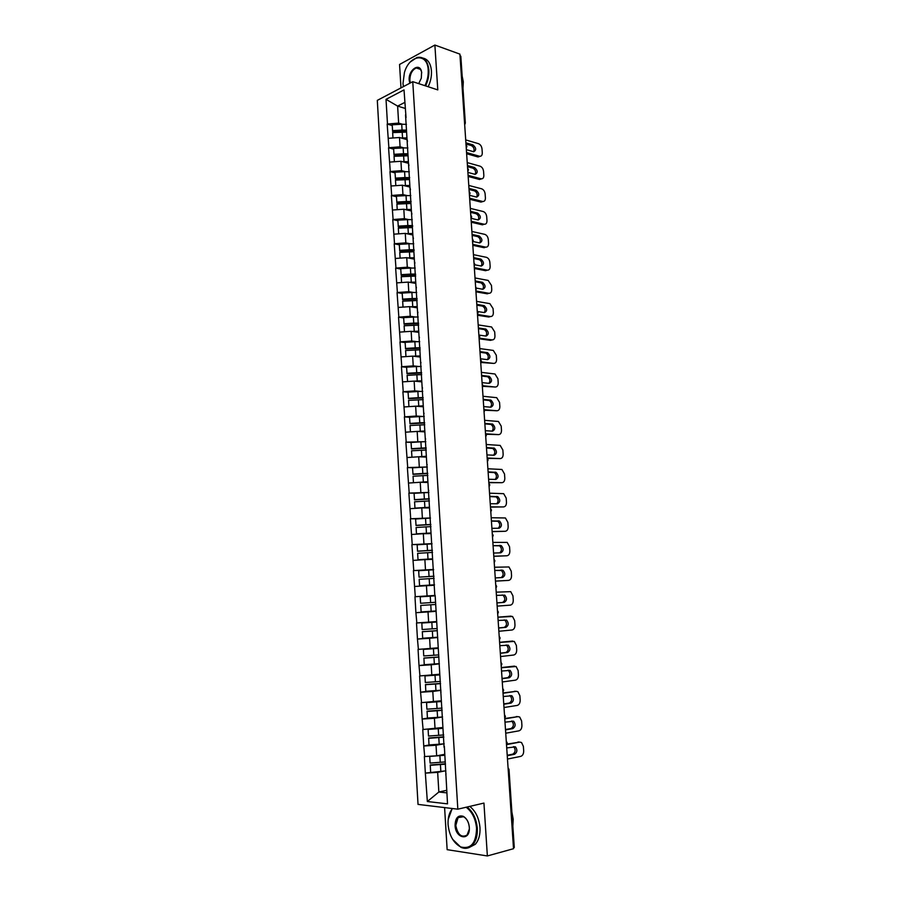 <?xml version="1.0" encoding="UTF-8"?>
<svg xmlns="http://www.w3.org/2000/svg" width="901" height="901" viewBox="0 0 901 901"><rect width="100%" height="100%" fill="white"/><g stroke="black" fill="none" stroke-linecap="round" stroke-linejoin="round"><path stroke-width="1.35" d="M444.598 807.589L447.144 849.666L487.362 855.95L513.525 848.708L459.915 54.128L434.879 45.05L399.56 64.467L400.979 87.881M377.305 100.383L418.03 804.402L457.832 809.177L412.759 81.676L377.305 100.383M446.693 790.312L438.843 792.013L427.344 801.518L447.515 803.861L444.362 746.377M427.344 801.518L425.34 773.081L445.86 770.862M444.508 754.351L436.67 755.826L424.36 756.547L425.34 773.081M424.698 756.581L423.74 745.972L429.574 744.924M442.864 727.501L422.772 729.54L423.74 745.972M423.11 729.551L422.152 719.009L428.82 717.962M441.242 700.787L421.195 702.679L422.152 719.009M421.533 702.69L420.576 692.216L428.561 691.112M439.62 674.23L419.629 675.964L420.576 692.216M419.956 675.964L419.01 665.557L429.315 664.352M438.01 647.83L418.064 649.407L419.01 665.557M418.391 649.396L417.456 639.057L433.066 637.548M436.411 621.566L416.51 622.985L417.456 639.057M416.836 622.974L415.902 612.703L436.129 611.16M414.967 596.721L435.16 595.437L414.967 596.721L415.902 612.703M415.293 596.699L413.424 570.603L433.595 569.714M433.584 569.455L413.424 570.603M413.762 570.57L411.903 544.632L424.292 544.328M432.007 543.63L411.903 544.632M412.23 544.587L410.383 518.796L419.314 518.762M430.441 517.951L410.383 518.796M410.71 518.751L408.874 493.106L416.059 493.219M428.887 492.408L408.874 493.106M409.2 493.05L407.365 467.563L413.503 467.765M427.142 467L407.365 467.563M407.691 467.495L405.878 442.143L411.295 442.436M424.54 441.681L405.878 442.143M406.193 442.087L404.391 416.881L409.561 417.253M422.332 416.476L416.251 416.025L404.391 416.881M404.707 416.803L402.905 391.744L408.074 392.217M420.339 391.406L414.73 390.888L402.905 391.744M403.231 391.665L401.441 366.752L406.588 367.315M418.469 366.47L413.232 365.885L401.441 366.752M401.756 366.662L399.976 341.884L405.123 342.549M416.69 341.659L411.734 341.017L399.976 341.884M400.292 341.794L398.524 317.163L403.659 317.918M414.978 316.983L410.248 316.274L398.524 317.163M398.839 317.062L397.071 292.566L402.206 293.422M413.311 292.442L408.772 291.676L397.071 292.566M397.386 292.465L395.64 268.104L400.754 269.05M411.689 268.025L407.297 267.203L395.64 268.104M395.956 267.991L394.21 243.777L399.323 244.813M410.09 243.732L405.844 242.865L394.21 243.777M394.514 243.653L392.78 219.574L397.882 220.7M408.525 219.574L404.38 218.661L392.78 219.574M393.095 219.45L391.372 195.506L396.463 196.722M406.97 195.551L402.938 194.582L391.372 195.506M391.676 195.371L389.964 171.562L395.043 172.857M405.45 171.652L401.497 170.627L389.964 171.562M390.268 171.427L388.556 147.741L393.636 149.138M403.941 147.877L400.067 146.807L388.556 147.741M388.872 147.595L387.171 124.056L392.239 125.532M402.443 124.225L398.636 123.099L387.171 124.056M387.475 123.899L386.022 99.347L404.02 89.909L406.036 117.614M434.823 595.426L405.54 114.844M435.16 595.403L444.08 747.346M443.371 743.922L436.028 745.24L436.67 755.826M436.028 745.24L424.078 745.994M442.166 710.337L437.165 710.765L437.571 717.376L442.571 716.948L434.417 718.277L435.048 728.808M434.417 718.277L422.49 719.032M442.402 719.899L442.706 719.111M440.949 690.346L432.795 691.461L433.426 701.935M432.795 691.461L420.913 692.216M440.747 692.61L441.051 691.991M439.339 663.846L431.196 664.803L431.827 675.209M431.196 664.803L419.348 665.557M437.728 637.503L429.608 638.291L430.227 648.641M429.608 638.291L417.782 639.046M436.129 611.306L428.02 611.925L428.639 622.219M428.02 611.925L416.239 612.68M434.203 585.267L426.443 585.706L427.063 595.944M426.443 585.706L414.697 586.472M432.626 559.352L424.878 559.634L425.486 569.815M424.878 559.634L413.154 560.399M431.05 533.583L423.324 533.707L423.932 543.821M423.324 533.707L411.633 534.473M429.495 507.95L421.769 507.916L422.378 517.985M421.769 507.916L410.113 508.682M427.941 482.452L420.226 482.272L420.835 492.284M420.226 482.272L408.603 483.049M428.392 489.998L428.775 490.617M426.387 457.1L418.695 456.773L419.292 466.729M418.695 456.773L407.106 457.539M426.815 464.004L427.198 464.781M424.855 431.883L417.174 431.41L417.771 441.31M417.174 431.41L405.619 432.187M425.238 438.168L425.632 439.091M423.324 406.801L415.654 406.182L416.251 416.025M415.654 406.182L404.132 406.959M423.673 412.467L424.078 413.548M421.803 381.866L414.145 381.089L414.73 390.888M414.145 381.089L402.657 381.866M422.118 386.912L422.524 388.14M420.294 357.055L412.647 356.143L413.232 365.885M412.647 356.143L401.182 356.92M420.564 361.492L420.981 362.866M418.796 332.379L411.16 331.32L411.734 341.017M411.16 331.32L399.729 332.109M419.021 336.219L419.449 337.74M417.298 307.838L409.673 306.644L410.248 316.274M409.673 306.644L398.276 307.421M417.501 311.082L417.929 312.748M415.811 283.421L408.198 282.092L408.772 291.676M408.198 282.092L396.823 282.88M415.969 286.079L416.42 287.892M414.336 259.139L406.734 257.675L407.297 267.203M406.734 257.675L395.393 258.463M414.46 261.211L414.91 263.171M412.861 234.992L405.27 233.382L405.844 242.865M405.27 233.382L393.962 234.17M412.951 236.49L413.413 238.585M411.397 210.969L403.817 209.223L404.38 218.661M403.817 209.223L392.543 210.023M411.453 211.893L411.915 214.134M409.944 187.07L402.375 185.201L402.938 194.582M402.375 185.201L391.124 185.989M409.966 187.431L410.439 189.807M408.513 163.306L400.934 161.29L401.497 170.627M400.934 161.29L389.716 162.09M408.48 163.104L408.964 165.615M407.151 139.678L399.503 137.515L400.067 146.807M399.503 137.515L388.32 138.315M407.004 138.912L407.489 141.547M464.522 122.491L460.006 55.58M460.107 55.614L460.828 56.279L465.333 123.099L464.623 122.513L464.578 123.313M405.146 108.402L397.623 106.093L398.636 123.099M404.786 102.421L397.623 106.093L386.022 99.347M513.581 847.92L508.299 769.769L509.009 769.465L514.28 847.503L513.48 847.942M487.362 855.95L483.938 803.084L457.832 809.177M412.759 81.676L437.785 89.897L434.879 45.05M444.17 771.053L437.661 772.36L438.843 792.013L446.851 792.869M437.661 772.36L425.677 773.103M445.758 774.939L446.04 773.813M417.58 67.789L416.881 68.161M407.004 138.878L403.794 138.731M406.531 131.096L392.645 131.535L392.194 124.8L401.722 124.248L402.071 130.082L392.543 130.622M465.704 139.903L478.521 143.687C480.481 144.532 481.641 146.277 482.012 148.947L482.283 152.821C482.294 155.254 481.404 156.402 479.614 156.278L478.037 156.965L466.628 153.722M477.8 156.909L479.377 156.222L466.549 152.551M466.358 149.645L473.622 151.728C476.528 150.197 476.302 147.91 472.957 144.881L465.896 142.808M479.963 156.323L478.037 156.965M473.701 151.74C474.602 149.115 473.836 147.066 471.392 145.579L465.975 143.991M406.441 124.327L401.722 124.248M406.475 130.116L402.071 130.082M406.948 137.921L401.091 137.966M406.588 132.087L392.656 132.593L392.971 137.988M408.446 162.54L405.168 162.417M407.973 154.713L394.052 155.175L393.602 148.462L403.152 147.91L403.502 153.767L393.951 154.319M467.236 162.608L480.064 166.189C482.035 166.989 483.195 168.735 483.567 171.404L483.837 175.301C483.848 177.801 482.925 178.972 481.078 178.815L479.501 179.468L468.16 176.438M479.355 179.434L480.931 178.781L468.092 175.335M467.889 172.406L475.097 174.355C478.071 172.834 477.879 170.537 474.5 167.485L467.428 165.536M481.461 178.86L479.501 179.468M475.199 174.366C476.167 171.719 475.413 169.647 472.924 168.16L467.506 166.674M407.883 147.967L403.152 147.91M407.916 153.789L403.502 153.767M408.39 161.628L402.454 161.696M408.029 155.772L394.064 156.301L394.39 161.763M409.899 186.327L406.52 186.225M409.414 178.466L395.46 178.95L395.01 172.237L404.594 171.686L404.943 177.576L395.359 178.128M468.768 185.448L481.618 188.793C483.589 189.57 484.761 191.294 485.132 193.985L485.402 197.893C485.402 200.461 484.445 201.644 482.542 201.464L480.965 202.094L469.703 199.279M480.909 202.083L482.497 201.452L469.635 198.231M469.432 195.292L476.573 197.094C479.636 195.585 479.456 193.287 476.055 190.212L468.97 188.377M482.959 201.52L480.965 202.094M476.708 197.116C477.733 194.436 476.989 192.352 474.478 190.854L469.038 189.458M409.336 171.719L404.594 171.686M409.696 177.61L404.943 177.576M409.842 185.471L403.828 185.561M409.482 179.569L395.483 180.121L395.809 185.662M411.352 210.248L407.883 210.158M410.867 202.331L396.879 202.849L396.429 196.159L406.036 195.596L406.396 201.509L396.778 202.072M470.322 208.39L483.184 211.521C485.155 212.253 486.326 213.976 486.709 216.668L486.979 220.61C486.968 223.211 485.999 224.428 484.062 224.236L471.189 221.241M471.189 218.335L478.082 219.957C481.202 218.425 481.044 216.127 477.62 213.053L470.525 211.341M478.217 219.979C479.309 217.265 478.589 215.159 476.032 213.661L477.62 213.053L476.021 213.661L470.592 212.366M484.062 224.236L482.474 224.833L471.257 222.232M410.788 195.607L406.036 195.596M411.149 201.52L406.396 201.509M411.306 209.426L405.191 209.539M410.946 203.502L396.902 204.076L397.228 209.685M412.816 234.283L409.245 234.226M412.669 226.365L398.31 226.872L397.859 220.193L407.489 219.63L407.849 225.577L398.208 226.14M471.876 231.456L484.839 234.373C486.777 235.116 487.925 236.817 488.286 239.463L488.556 243.428C488.545 246.052 487.576 247.291 485.639 247.133L472.743 244.374M473.115 241.524L479.659 242.943C482.756 241.412 482.621 239.103 479.253 236.017L472.079 234.429M485.639 247.133L484.04 247.707L472.811 245.309M479.737 242.955C480.897 240.274 480.21 238.157 477.665 236.603L472.147 235.386M412.253 219.619L407.489 219.63M412.613 225.565L407.849 225.577M412.771 233.517L406.554 233.652M412.41 227.559L398.332 228.156L398.67 233.843M414.291 258.452L410.597 258.418M414.133 250.489L399.74 251.03L399.289 244.362L408.941 243.788L409.313 249.768L399.65 250.343M473.442 254.645L486.517 257.348C488.41 258.103 489.525 259.781 489.874 262.382L490.144 266.358C490.144 269.005 489.164 270.266 487.227 270.154L474.32 267.62M474.872 264.793L481.235 266.054C484.321 264.5 484.209 262.191 480.909 259.116L473.644 257.63M487.227 270.154L485.628 270.694L474.376 268.498M481.258 266.054C482.485 263.396 481.832 261.267 479.309 259.668L473.701 258.519M413.728 243.766L408.941 243.788M414.088 249.746L409.313 249.768M414.246 257.742L407.905 257.9M413.886 251.751L399.762 252.37L400.112 258.136M424.945 85.674C427.389 80.617 428.471 75.425 428.2 70.098C427.603 52.269 409.426 54.578 404.425 72.531L402.995 83.478L403.4 86.609M410.372 61.921L416.972 57.484C423.74 56.29 427.705 60.48 428.876 70.053C429.146 75.459 428.054 80.741 425.599 85.888M403.389 86.62L403.276 85.989M409.809 83.23L409.189 80.189C408.187 69.805 419.889 61.876 421.589 71.945L421.319 78.173L418.695 83.624M421.736 72.88L421.645 72.305C420.767 68.825 418.976 67.372 416.273 67.958C412.14 69.94 410 74.006 409.854 80.144L410.394 82.915M462.168 76.18L463.305 81.811L462.979 88.197M423.076 58.126C427.941 59.207 430.723 63.475 431.444 70.931C431.714 76.326 430.622 81.597 428.166 86.733M417.017 68.206L417.681 67.8M452.505 808.535C449.622 811.914 448.135 816.554 448.034 822.433L448.09 824.528C449.227 835.418 453.406 842.885 460.602 846.917C470.784 849.497 476.111 843.313 476.573 828.357C475.627 818.818 472.158 811.778 466.144 807.24M467.09 807.014C472.98 811.767 476.381 818.863 477.293 828.312C477.631 835.497 476.055 841.072 472.575 845.025C469.207 848.415 465.333 849.181 460.94 847.323L452.674 839.372M455.084 825.474C455.32 817.928 458.046 814.876 463.238 816.306C466.718 818.345 468.745 822.039 469.32 827.388L469.342 827.985C469.995 841.399 455.489 838.628 455.084 825.474M469.331 827.242C468.79 822.163 466.864 818.649 463.553 816.723L458.068 817.624L455.793 825.429C457.753 834.833 461.526 838.031 467.112 835.013L469.331 829.078M511.892 812.105L513.198 819.246L512.838 826.194M469.77 806.395C475.672 811.125 479.073 818.209 479.985 827.636C480.323 834.799 478.746 840.363 475.266 844.316L469.061 847.559M458.586 817.5L458.891 816.937M448.214 819.336L452.223 808.501M415.766 282.756L411.937 282.745M415.609 274.737L401.182 275.312L400.731 268.656L410.417 268.081L410.777 274.095L401.091 274.67M475.018 277.947L488.196 280.436L491.462 285.414L491.743 289.412C491.732 292.082 490.763 293.366 488.826 293.287L475.897 290.989M476.471 288.129L482.812 289.277C485.887 287.712 485.797 285.392 482.564 282.317L475.221 280.943M488.826 293.287L487.204 293.805L475.953 291.811M482.79 289.266C484.085 286.642 483.477 284.502 480.954 282.846L475.277 281.776M415.203 268.036L410.417 268.081M415.575 274.05L410.777 274.095M415.733 282.092L409.245 282.272M415.699 276.078L401.215 276.708L401.564 282.554M417.253 307.185L413.255 307.207M417.095 299.121L402.634 299.718L402.184 293.084L411.892 292.498L412.253 298.546L402.544 299.132M476.595 301.373L489.885 303.648L493.072 308.57L493.343 312.591C493.343 315.26 492.363 316.578 490.426 316.544L477.485 314.483M477.845 311.555L484.411 312.613C487.464 311.048 487.407 308.728 484.231 305.642L476.798 304.38M490.426 316.544L488.804 317.017L477.53 315.237M484.333 312.602C485.684 310 485.11 307.849 482.609 306.137L476.854 305.157M416.69 292.442L411.892 292.498M417.062 298.479L412.253 298.546M417.219 306.565L410.586 306.779M417.186 300.529L402.668 301.182L403.017 307.095M418.751 331.748L414.561 331.793M418.593 323.639L404.087 324.27L403.648 317.648L413.379 317.062L413.739 323.132L404.008 323.729M478.183 324.912L491.586 326.973L494.683 331.838L494.953 335.882C494.953 338.573 493.973 339.914 492.036 339.914L479.377 338.145M478.87 335.059L486.011 336.084C489.052 334.496 489.006 332.165 485.898 329.09L478.386 327.941M492.036 339.914L490.414 340.364L479.118 338.787M485.864 336.062C487.295 333.494 486.765 331.32 484.276 329.552L478.431 328.662M418.188 316.972L413.379 317.062M418.56 323.054L413.739 323.132M418.717 331.185L411.892 331.422M418.683 325.103L404.121 325.779L404.481 331.782M420.26 356.447L415.845 356.526M420.103 348.293L405.551 348.946L405.112 342.335L414.865 341.749L415.237 347.854L405.473 348.45M479.782 348.574L493.286 350.421L496.293 355.219L496.575 359.285C496.575 361.999 495.595 363.373 493.647 363.407L481.325 361.909M480.47 358.778L487.621 359.668C490.64 358.069 490.628 355.737 487.576 352.663L479.985 351.627M493.647 363.407L481.033 362.495M487.407 359.645C488.905 357.1 488.421 354.915 485.954 353.091L480.03 352.28M419.697 341.637L414.865 341.749M420.069 347.752L415.237 347.854M420.226 355.929L413.176 356.199M420.193 349.813L405.596 350.523L405.957 356.593M421.769 381.269L417.095 381.393M421.612 373.07L407.027 373.757L406.588 367.157L416.363 366.561L416.735 372.71L406.948 373.307M481.382 372.372L494.998 373.994L497.926 378.735L498.208 382.812C498.208 385.538 497.228 386.946 495.28 387.025L483.082 385.774M482.08 382.621L489.243 383.375C492.239 381.765 492.25 379.422 489.266 376.348L481.596 375.424M495.28 387.025L483.004 386.326M488.961 383.342C490.527 380.83 490.088 378.634 487.632 376.753L481.63 376.021M421.206 366.437L416.363 366.561M421.578 372.586L416.735 372.71M421.747 380.808L414.404 381.123M407.601 381.54L407.072 375.39L416.859 374.793L417.242 380.943M421.702 374.658L416.859 374.793M423.29 406.238L418.267 406.396M423.132 397.983L408.513 398.704L408.063 392.126L417.873 391.518L418.244 397.701L408.435 398.31M483.004 396.282L496.721 397.679L499.559 402.364L499.841 406.464C499.841 409.212 498.861 410.642 496.913 410.755L484.648 409.73M483.691 406.588L490.865 407.207C493.849 405.574 493.883 403.231 490.966 400.157L483.206 399.357M496.913 410.755L484.738 410.237L483.826 408.603M490.504 407.173C492.16 404.695 491.766 402.477 489.322 400.528L483.24 399.886M422.727 391.372L417.873 391.518M423.098 397.555L418.244 397.701M423.267 405.822L408.93 406.633M423.233 399.639L408.558 400.393L408.919 406.588M424.821 431.331L419.348 431.545M424.653 423.031L410 423.785L409.55 417.219L419.393 416.611L419.765 422.828L409.921 423.436M484.625 420.316L498.444 421.488L501.204 426.105L501.485 430.239C501.485 432.998 500.505 434.462 498.557 434.609L485.954 433.809M485.324 430.678L492.498 431.162C495.471 429.518 495.527 427.164 492.667 424.089L484.828 423.414M498.557 434.609L486.225 434.259M492.059 431.129C493.793 428.673 493.444 426.443 491.022 424.427L484.862 423.875M424.258 416.442L419.393 416.611M424.63 422.659L419.765 422.828M424.799 430.982L410.439 431.861M424.754 424.754L410.045 425.531L410.417 431.759M426.364 456.57L420.283 456.841M426.196 448.225L411.498 449.002L411.047 442.459L420.913 441.839L421.296 448.09L411.419 448.709M486.247 444.486L500.179 445.421L502.859 449.982L503.141 454.127C503.141 456.908 502.161 458.395 500.201 458.586L487.159 458.012M486.957 454.904L494.142 455.242C497.093 453.575 497.172 451.221 494.379 448.146L486.461 447.594M500.201 458.586L487.34 458.384M493.602 455.208C495.426 452.798 495.133 450.545 492.723 448.45L486.484 447.988M425.79 441.659L420.913 441.839M426.173 447.898L421.296 448.09M426.342 456.266L411.96 457.224M426.297 450.004L411.554 450.815L411.926 457.077M427.907 481.945L420.936 482.294M427.738 473.543L412.996 474.354L412.557 467.833L422.445 467.214L422.828 473.487L412.928 474.106M487.891 468.768L501.925 469.477L504.515 473.982L504.808 478.149C504.808 480.943 503.828 482.463 501.868 482.699L488.804 482.373M488.601 479.242L495.798 479.445C498.726 477.767 498.827 475.39 496.091 472.338L488.105 471.899M501.868 482.699L488.826 482.677M495.156 479.422C497.07 477.046 496.834 474.782 494.435 472.608L488.128 472.225M427.333 467L422.445 467.214M427.716 473.273L422.828 473.487M427.896 481.697L413.491 482.722M427.851 475.401L413.063 476.235L413.435 482.531M429.462 507.454L414.956 508.119L429.45 507.263M429.281 499.008L414.516 499.852L414.077 493.343L423.988 492.712L424.371 499.03L414.449 499.661M489.536 493.185L503.67 493.669L506.193 498.095L506.475 502.285C506.475 505.112 505.495 506.655 503.535 506.925L490.459 506.869M490.245 503.715L497.453 503.772C500.37 502.082 500.494 499.706 497.814 496.642L489.75 496.327M503.535 506.925L490.482 507.105M496.699 503.76C498.726 501.44 498.535 499.143 496.147 496.879L489.772 496.597M428.887 492.487L423.988 492.712M429.27 498.794L424.371 499.03M429.405 500.933L414.573 501.789L414.956 508.119M431.027 533.11L416.476 533.854L431.016 532.975M430.847 524.619L416.037 525.486L415.598 518.999L425.542 518.357L425.925 524.709L415.969 525.351M491.191 517.737L505.427 517.974L507.871 522.343L508.153 526.556C508.164 529.394 507.173 530.971 505.213 531.286L492.126 531.477M491.912 528.324L499.131 528.234C502.015 526.522 502.161 524.134 499.548 521.082L491.405 520.891M505.213 531.286L492.137 531.646M498.23 528.245C500.37 525.981 500.258 523.661 497.881 521.285L491.417 521.093M430.453 518.109L425.542 518.357M430.836 524.461L425.925 524.709M430.971 526.601L416.104 527.49L416.476 533.854M432.593 558.902L418.019 559.735L432.593 558.823M432.412 550.365L417.568 551.266L417.129 544.79L427.097 544.148L427.491 550.534L417.512 551.175M492.858 542.413L507.195 542.402L509.549 546.716L509.842 550.95C509.853 553.811 508.862 555.41 506.903 555.771L493.793 556.232M493.579 553.056L500.81 552.82C503.682 551.085 503.839 548.698 501.294 545.646L493.072 545.589M506.903 555.771L493.793 556.334M499.74 552.854C502.037 550.669 501.992 548.326 499.605 545.815L493.084 545.713M432.018 543.877L427.097 544.148M432.412 550.263L427.491 550.534M432.548 552.414L417.636 553.338L418.019 559.735M434.519 584.828L419.562 585.751L434.519 584.794M434 576.246L419.044 577.147L418.672 570.727L428.662 570.085L429.056 576.505L419.044 577.147M494.536 567.225L508.964 566.966L511.25 571.223L511.543 575.469C511.543 578.352 510.563 579.985 508.592 580.39L495.471 581.111M495.257 577.913L502.488 577.53C505.348 575.784 505.529 573.385 503.04 570.333L494.75 570.412M508.592 580.39L495.471 581.145M501.181 577.597C503.693 575.559 503.749 573.182 501.35 570.468L494.75 570.468M433.606 569.781L428.662 570.085M433.989 576.201L429.056 576.505M434.124 578.374L419.179 579.32L419.562 585.751M420.733 605.449L435.712 604.47L420.733 605.449L421.116 611.925L436.107 610.934M496.214 592.16L510.732 591.653L512.951 595.854L513.255 600.122C513.255 603.017 512.275 604.695 510.304 605.134L497.161 606.125M496.947 602.915L504.188 602.386C507.026 600.607 507.229 598.196 504.785 595.156L496.428 595.37M496.935 602.882L502.488 602.476C505.326 600.708 505.529 598.298 503.096 595.257L502.15 594.987M435.194 595.843L420.215 596.811L420.598 603.265L435.588 602.296M437.312 630.644L422.344 631.646L422.67 638.235L437.717 637.221M436.444 622.005L421.826 622.974L422.164 629.529L437.188 628.526M497.904 617.23L512.523 616.464L514.674 620.609L514.967 624.911C514.967 627.817 513.987 629.517 512.016 630.002L498.85 631.274M498.636 628.042L505.889 627.366C508.705 625.564 508.93 623.143 506.553 620.102L498.129 620.451M511.058 616.115L497.904 617.162M498.636 627.941L504.188 627.423C507.004 625.621 507.229 623.21 504.853 620.181L504.211 619.922M436.444 622.062L421.769 623.03M437.312 630.723L422.287 631.725M438.922 656.975L423.909 658.023L424.247 664.69L439.328 663.643M438.044 648.292L423.391 649.294L423.729 655.939L438.787 654.903M499.605 642.436L514.313 641.422L516.397 645.499L516.69 649.824C516.701 652.752 515.71 654.486 513.739 655.016L500.562 656.559M500.337 653.304L507.601 652.47C510.405 650.657 510.642 648.224 508.322 645.195L499.83 645.679M512.77 641.05L499.605 642.3M500.325 653.135L505.9 652.493C508.693 650.68 508.93 648.258 506.61 645.229L506.114 645.003M438.044 648.405L423.335 649.407M438.922 657.111L423.853 658.147M440.533 683.454L425.475 684.535L425.824 691.292L440.949 690.222M439.654 674.736L424.957 675.761L425.306 682.496L440.409 681.438M501.316 667.776L516.104 666.492L518.12 670.524L518.424 674.86C518.435 677.822 517.444 679.579 515.462 680.154L502.274 681.967M502.06 678.701L509.324 677.721C512.106 675.874 512.365 673.441 510.101 670.412L501.542 671.042M514.505 666.109L501.305 667.573M502.037 678.464L507.612 677.71C510.394 675.863 510.653 673.43 508.378 670.412L507.984 670.209M439.665 674.905L424.912 675.93M440.544 683.656L425.43 684.715M442.154 710.089L427.063 711.193L427.412 718.052L437.571 717.376M441.276 701.316L433.584 701.913M503.04 693.252L516.239 691.315L517.906 691.709L519.866 695.673L520.17 700.043C520.181 703.017 519.19 704.807 517.208 705.427L503.997 707.522M503.783 704.244L511.058 703.107C513.818 701.226 514.099 698.782 511.881 695.752L503.254 696.529M516.239 691.315L503.017 692.97M514.516 691.281L515.259 691.292M503.76 703.929L509.335 703.05C512.106 701.181 512.376 698.737 510.157 695.718L509.842 695.549M429.586 702.172L426.545 702.375L426.894 709.2L442.031 708.107M441.287 701.552L426.5 702.6M437.165 710.765L427.018 711.441M443.788 736.86L428.651 738.009L429.011 744.958L444.216 743.832M442.898 728.053L436.287 728.594M504.763 718.874L517.985 716.644L519.719 717.05L521.611 720.958L521.916 725.35C521.927 728.346 520.936 730.17 518.953 730.835L505.731 733.211M505.506 729.911L512.804 728.616C515.552 726.724 515.834 724.258 513.671 721.239L504.988 722.163M517.985 716.644L504.74 718.514M516.25 716.577L517.174 716.61M505.484 729.528L511.07 728.537C513.818 726.645 514.111 724.19 511.948 721.172L511.689 721.014M428.11 729.236L428.482 736.061L443.675 734.946M442.92 728.346L428.088 729.416M443.81 737.187L428.617 738.313M445.432 763.8L430.261 764.972L430.622 772.022M444.542 754.937L438.629 755.455M506.644 744.598L519.731 742.109L521.544 742.525L523.38 746.388L523.684 750.792C523.695 753.81 522.704 755.669 520.722 756.378L507.477 759.047M507.252 755.725L514.55 754.272C517.275 752.346 517.591 749.88 515.473 746.861L506.722 747.931M519.731 742.109L506.97 744.102M517.996 742.007L519.1 742.075M507.218 755.263L512.815 754.148C515.541 752.234 515.845 749.767 513.739 746.749L513.525 746.625M429.709 756.266L430.092 763.068L445.319 761.919M444.565 755.286L429.687 756.389M445.454 764.172L430.216 765.332M508.141 768.902L508.198 769.781M466.155 146.581L466.054 145.084M467.732 169.985L467.63 168.476M469.32 193.501L469.218 191.981M470.908 217.141L470.806 215.621M472.518 240.905L472.417 239.384M474.129 264.804L474.027 263.261M475.751 288.827L475.649 287.273M477.372 312.974L477.271 311.419M479.017 337.244L478.915 335.679M480.661 361.65L480.56 360.073M482.317 386.18L482.215 384.603M483.983 410.856L483.871 409.268M485.65 435.645L485.549 434.057M487.34 460.58L487.227 458.981M489.029 485.65L488.916 484.04M490.73 510.856L490.617 509.234M492.442 536.196L492.329 534.563M494.153 561.672L494.052 560.039M495.888 587.294L495.775 585.639M497.622 613.052L497.51 611.396M499.368 638.944L499.255 637.277M501.136 664.994L501.012 663.316M502.893 691.18L502.781 689.49M504.673 717.511L504.56 715.811M506.463 743.989L506.351 742.278M402.195 132.053L402.544 137.887M472.957 144.881L471.392 145.579M403.625 155.749L403.975 161.606M474.5 167.485L472.924 168.16M405.067 179.569L405.416 185.46M476.055 190.212L474.478 190.854M406.509 203.513L406.869 209.449M407.973 227.593L408.333 233.55M479.186 236.006L477.586 236.591M409.426 251.796L409.797 257.787M480.751 259.071L479.152 259.634M410.901 276.134L411.261 282.159M482.339 282.261L480.729 282.79M412.376 300.596L412.748 306.655M483.927 305.574L482.317 306.07M413.863 325.193L414.235 331.286M485.526 329L483.905 329.462M415.361 349.926L415.733 356.053M487.137 352.55L485.504 352.978M488.747 376.224L487.114 376.618M418.379 399.785L418.751 405.979M490.381 400.01L488.736 400.382M419.9 424.923L420.271 431.151M492.002 423.932L490.358 424.27M421.42 450.196L421.803 456.458M493.647 447.966L491.991 448.27M422.963 475.615L423.335 481.911M495.302 472.135L493.635 472.406M424.506 501.17L424.889 507.5M496.958 496.428L495.291 496.665M426.06 526.86L426.443 533.223M498.625 520.846L496.947 521.06M427.615 552.696L428.009 559.093M500.303 545.398L498.613 545.567M429.191 578.679L429.574 585.109M501.981 570.074L500.292 570.209M430.239 596.158L430.633 602.611M430.768 604.796L431.151 611.272M504.188 602.386L502.488 602.476M431.827 622.377L432.221 628.875M432.356 631.072L432.75 637.57M505.889 627.366L504.188 627.423M433.426 648.743L433.82 655.275M433.955 657.482L434.35 664.026M507.601 652.47L505.9 652.493M435.025 675.266L435.42 681.832M435.555 684.05L435.949 690.628M509.324 677.721L507.612 677.71M436.636 701.924L437.03 708.535M511.058 703.107L509.335 703.05M438.258 728.74L438.663 735.385M438.798 737.626L439.192 744.282M512.804 728.616L511.07 728.537M439.891 755.702L440.285 762.381M440.431 764.645L440.826 771.335M514.55 754.272L512.815 754.148M464.679 124.856L465.333 123.099M466.256 148.091L466.909 146.345L466.02 144.701M467.833 171.449L468.486 169.703L467.596 168.07M469.41 194.931L470.074 193.197L469.184 191.564M471.009 218.549L471.673 216.803L470.784 215.181M472.608 242.279L473.273 240.533L472.383 238.911M474.219 266.133L474.883 264.398L473.994 262.777M475.841 290.122L476.505 288.388L475.604 286.766M477.462 314.224L478.138 312.501L477.237 310.879M479.095 338.472L479.771 336.737L478.87 335.116M480.74 362.844L481.416 361.11L480.515 359.488M482.395 387.34L483.071 385.605L482.17 383.984M484.062 411.982L484.738 410.237M485.729 436.748L486.416 435.003L485.504 433.37M487.407 461.65L488.094 459.904L487.182 458.26M489.097 486.686L489.784 484.929L488.871 483.285M490.797 511.858L491.484 510.101L490.572 508.446M492.509 537.165L493.196 535.397L492.273 533.741M494.221 562.618L494.908 560.839L493.985 559.172M495.944 588.207L496.642 586.427L495.719 584.738M497.69 613.93L498.377 612.139L497.453 610.45M499.436 639.811L500.123 637.998L499.199 636.297M501.181 665.816L501.88 664.003L500.945 662.28M502.949 691.979L503.648 690.155L502.713 688.42M504.729 718.288L505.427 716.441L504.481 714.696M506.508 744.744L507.218 742.886L506.272 741.118M509.009 769.465L508.063 767.686M479.253 236.017L477.665 236.603M480.909 259.116L479.309 259.668M416.273 67.958L420.384 69.354M458.068 817.624L462.923 816.452M475.266 844.316L472.575 845.025M482.564 282.317L480.954 282.846M484.231 305.642L482.609 306.137M485.898 329.09L484.276 329.552M487.576 352.663L485.954 353.091M489.266 376.348L487.632 376.753M490.966 400.157L489.322 400.528M492.667 424.089L491.022 424.427M494.379 448.146L492.723 448.45M496.091 472.338L494.435 472.608M497.814 496.642L496.147 496.879M499.548 521.082L497.881 521.285M501.294 545.646L499.605 545.815M503.04 570.333L501.35 570.468M504.785 595.156L503.096 595.257M506.553 620.102L504.853 620.181M508.322 645.195L506.61 645.229M510.101 670.412L508.378 670.412M511.881 695.752L510.157 695.718M513.671 721.239L511.948 721.172M515.473 746.861L513.739 746.749"/></g></svg>
